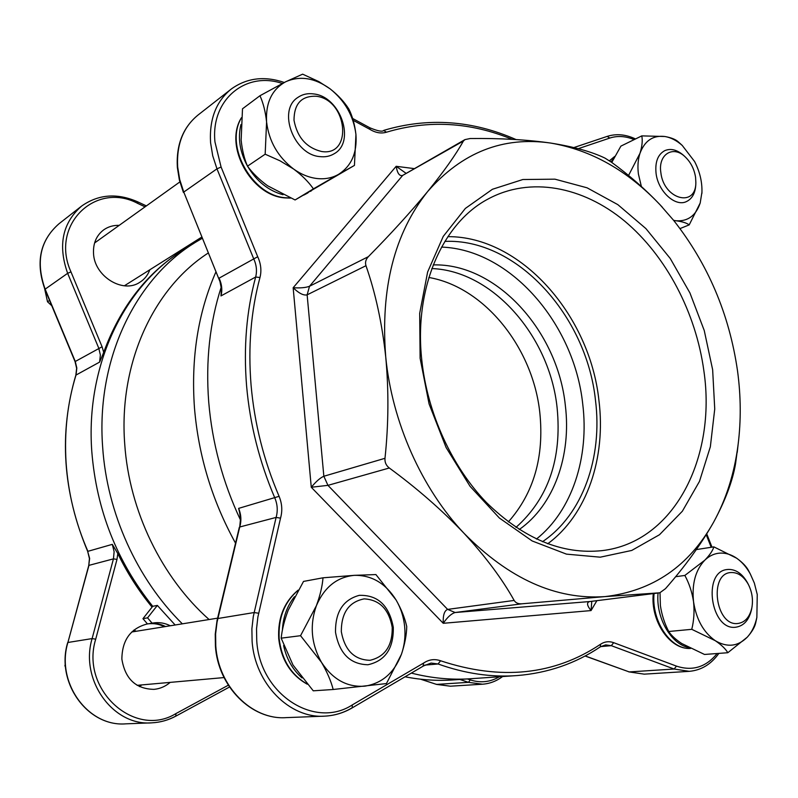 <?xml version="1.0" encoding="UTF-8"?>
<svg xmlns="http://www.w3.org/2000/svg" width="798" height="798" viewBox="0 0 798 798"><rect width="100%" height="100%" fill="white"/><g stroke="black" fill="none" stroke-linecap="round" stroke-linejoin="round"><path stroke-width="1.2" d="M557.114 407.808C562.061 458.621 548.346 498.491 515.967 527.398C548.346 498.491 562.061 458.621 557.114 407.808C549.792 336.656 492.964 270.831 431.848 268.557C492.964 270.831 549.792 336.656 557.114 407.808M428.865 277.475C484.785 287.16 533.084 348.058 539.837 412.875C544.276 456.855 533.762 493.204 508.316 521.942M209.096 619.527C161.625 577.493 129.206 510.72 124.727 444.087C118.463 363.03 153.745 288.108 208.248 253.006M182.343 623.837C137.086 579.238 106.972 512.905 102.643 446.93C96.009 358.93 135.84 278.183 195.859 242.073L202.223 238.323M91.8 451.528C85.366 364.826 124.877 285.095 184.408 249.275C124.877 285.095 85.366 364.826 91.8 451.528C96.478 509.842 116.787 561.433 152.717 606.3C116.787 561.433 96.478 509.842 91.8 451.528M235.54 543.159C212.188 500.865 198.493 455.798 194.473 407.938C190.912 357.813 198.084 312.437 215.959 271.819M208.707 401.893C205.595 360.836 209.774 322.552 221.246 287.051C209.774 322.552 205.595 360.836 208.707 401.893C212.148 442.9 222.742 482.281 240.497 520.027C222.742 482.281 212.148 442.9 208.707 401.893M471.199 678.689C451.688 680.135 431.728 678.27 411.339 673.093C431.728 678.27 451.688 680.135 471.199 678.689L515.338 675.687M469.314 678.819L453.803 679.866C437.883 681.043 421.633 680.016 405.055 676.794M170.283 625.782C164.747 622.959 158.942 622.041 152.867 623.019L147.48 623.946L142.952 618.669L152.717 606.3L157.356 605.413L175.141 624.994M165.565 626.54C160.368 623.886 154.912 622.929 149.186 623.657M152.109 623.168L147.56 617.851L157.356 605.413M147.56 617.851L142.952 618.669M102.852 354.521L99.6 362.102L100.378 355L98.753 348.167L67.65 273.315C57.755 245.295 62.434 222.861 81.705 206.004C98.543 194.233 117.206 192.847 137.685 201.834L137.705 203.39C95.59 180.956 49.725 225.196 70.972 271.879L102.084 346.771L103.68 352.337L102.852 354.521M87.66 551.348L89.635 558.45L88.748 565.513L89.436 558.56L87.66 551.348C62.703 491.768 58.773 433.035 75.85 375.15L76.638 368.277L75.052 361.604L44.927 289.305C35.321 262.253 40.02 240.388 59.032 223.729C40.169 240.208 35.531 261.993 45.117 289.085L75.261 361.444L76.827 368.058L76.039 374.94C67.511 402.601 64.189 431.768 66.074 462.451C68.159 493.164 75.431 522.79 87.89 551.328L112.309 544.356L117.805 553.573C127.271 573.034 138.692 590.889 152.059 607.128M147.47 623.936L147.081 623.996C130.523 628.435 122.114 640.126 121.865 659.088C125.116 678.918 135.84 689.003 154.024 689.362C160.049 688.774 165.435 686.45 170.173 682.38M139.51 686.629L141.695 684.923M119.181 225.365C113.406 225.186 108.269 226.672 103.76 229.814C96.488 235.33 93.077 243.161 93.516 253.305C94.264 276.317 122.922 293.913 139.77 282.322C144.488 279.37 147.839 275.18 149.825 269.774M183.001 250.153C146.922 272.726 120.488 306.791 103.68 352.337M136.268 631.258L133.805 630.151M164.398 626.729C159.211 624.086 153.755 623.118 148.029 623.846M712.644 369.723L714.739 409.005L710.35 446.77L699.477 481.384L682.36 511.229L659.507 534.72L631.757 550.44L600.256 557.184L566.47 554.131L532.196 540.974L499.378 518.022L470.042 486.301L446.092 447.498L429.085 403.938L420.117 358.292L419.678 313.405L427.628 271.998L443.239 236.407L465.344 208.438L492.426 189.276L522.85 179.52L554.939 179.171L587.079 187.809L617.832 204.637L645.911 228.597L670.25 258.482L689.931 292.936L704.245 330.512L712.644 369.723M421.783 360.048C427.349 413.145 451.778 466.611 486.461 502.541C523.578 538.77 562.111 554.8 602.081 550.63C674.27 542.311 716.684 457.434 703.876 370.851C695.966 312.726 666.26 255.909 624.575 221.026C582.859 186.483 530.221 176.168 487.917 199.101C442.601 223.061 413.833 287.809 421.783 360.048M433.224 264.906C496.565 263.071 557.742 331.17 565.333 405.394C571.508 455.369 554.101 505.204 519.229 529.533M547.697 543.787C587.109 514.949 606.181 457.533 598.909 400.217C589.822 315.05 520.745 236.268 447.877 236.647M542.45 541.732C582.789 514.64 602.739 457.394 595.468 400.147C586.58 315.719 516.735 238.093 444.845 241.395M536.426 539.059C572.226 510.63 589.353 457.194 582.71 403.858C574.231 323.769 510.371 249.455 441.543 247.091M324.726 716.145C334.502 715.636 343.659 712.883 352.197 707.886L351.788 708.006C343.369 712.933 334.352 715.646 324.726 716.145C289.734 718.789 254.881 683.667 252.098 641.203L251.889 628.764L253.295 616.525L276.098 517.423C277.943 510.959 277.534 504.496 274.861 498.042C259.38 461.803 249.954 424.386 246.582 385.813C243.47 347.28 246.492 311.021 255.659 277.026L220.976 295.928L221.415 288.896L219.959 281.554L183.769 192.059L218.712 278.512M662.35 207.241L659.717 204.408C645.283 189.246 629.273 175.241 611.687 162.373L605.044 158.144C591.767 151.73 573.612 146.692 550.6 143.051C527.089 139.68 500.276 138.164 470.152 138.523L464.925 139.62L463.389 141.047C455.768 154.702 443.878 171.51 427.718 191.46C411.02 211.709 391.239 233.445 368.377 256.657C365.763 259.42 364.965 262.442 365.973 265.704C375.539 293.135 382.132 323.549 385.733 356.945C388.855 390.691 388.596 424.476 384.985 458.301C384.666 462.281 386.112 465.513 389.304 467.997C417.035 488.326 441.932 510.072 463.987 533.254C485.413 556.455 502.132 578.849 514.161 600.445C515.698 602.939 518.281 604.056 521.932 603.797L604.974 596.605L659.816 592.794L665.482 588.665C685.133 566.301 701.153 544.186 713.542 522.321C725.262 500.655 732.604 481.144 735.547 463.788L738.24 443.528M239.629 512.595L238.622 508.386C241.196 514.57 241.565 520.775 239.729 526.999L240.497 518.979L239.629 512.595M282.302 83.491C245.874 70.862 210.532 99.65 214.961 141.944L221.086 167.031L257.704 256.717L219.071 278.173C221.864 284.158 222.502 290.073 220.976 295.928M257.704 256.717C260.936 263.759 261.694 270.682 259.978 277.505C250.941 311.16 247.969 347.07 251.081 385.205C254.422 423.399 263.759 460.436 279.091 496.316C282.093 503.578 282.572 510.85 280.527 518.151L276.098 517.423L239.729 526.999L217.046 622.191L215.61 633.931L215.769 645.851C218.263 686.559 251.988 720.185 286.123 717.631C251.579 720.155 217.874 686.45 215.4 645.921L215.251 634.061L217.056 620.465L239.34 527.279M389.304 467.997L327.948 485.354L311.27 487.259C316.108 481.433 320.297 477.763 323.848 476.256L384.985 458.301M521.932 603.797L455.149 612.515C451.379 613.602 447.409 617.193 443.249 623.298C442.89 615.328 444.356 610.699 447.628 609.393L514.161 600.445M591.787 601.303L591.049 610.58C586.979 605.562 586.48 602.57 589.542 601.582L659.607 592.814M365.973 265.704L307.13 294.841C303.579 295.699 298.921 293.325 293.155 287.739C300.377 288.188 305.834 287.689 309.524 286.263L368.377 256.657M463.389 141.047L402.671 175.41C399.509 176.368 397.344 173.326 396.167 166.303L405.783 173.116M713.542 522.321C726.21 499.209 734.389 473.394 738.07 444.855C741.123 420.686 740.933 395.968 737.502 370.691C729.282 314.143 708.006 264.048 673.672 220.408L660.116 204.837C627.637 170.543 591.128 149.944 550.6 143.051C502.999 136.189 462.042 152.328 427.718 191.46C394.372 233.295 380.377 288.457 385.733 356.945C392.018 422.162 421.733 488.625 463.987 533.254C509.004 578.859 555.997 599.986 604.974 596.605C652.684 591.069 688.874 566.311 713.542 522.321M423.07 666.071L423.638 663.048C428.985 659.477 434.621 658.719 440.556 660.764C500.925 680.704 554.271 675.178 600.605 644.205C604.724 641.542 609.093 641.033 613.692 642.679L676.495 666.13C692.465 671.367 706.021 667.158 717.143 653.522M512.196 139.341C470.281 122.054 428.366 119.68 386.461 132.209C381.205 133.785 375.698 132.847 369.953 129.396L369.813 127.77L352.596 118.453M695.577 177.375C694.27 169.076 690.779 162.213 685.073 156.767C673.073 145.046 657.971 154.443 660.834 172.428C663.597 199.52 696.145 208.168 695.846 182.343L695.577 177.375M695.826 183.49L695.806 184.388C695.357 193.096 692.195 198.842 686.33 201.635C675.108 207.111 657.951 191.191 656.046 173.166C654.968 161.924 657.891 154.413 664.804 150.623C670.829 148.149 677.093 149.745 683.607 155.401L684.135 155.899M628.555 175.48L640.006 153.256C637.991 159.42 637.452 166.323 638.4 173.964L641.373 186.493M701.941 192.258L700.185 203.031L701.941 192.238C702.23 181.814 699.776 171.56 694.569 161.485L682.24 145.436C676.674 140.508 670.899 137.535 664.914 136.508C653.063 135.081 644.764 140.667 640.006 153.256C642.131 146.373 642.719 140.578 641.792 135.879L664.914 136.508C671.138 137.645 675.527 139.381 678.091 141.685L680.913 144.219M611.777 162.443L620.904 146.114L641.792 135.879M673.642 220.358L676.056 220.767C687.846 221.555 695.896 215.65 700.185 203.031L689.203 224.876C686.679 222.981 682.29 221.615 676.056 220.767L673.791 220.537M680.016 228.587L689.203 224.876M756.773 617.822L755.706 622.879C754.778 627.128 751.955 631.896 747.237 637.203C751.906 632.096 755.117 625.472 756.863 617.343L757.252 594.52L754.339 583.059L750.339 574.041C746.609 567.268 742.05 561.991 736.654 558.211C731.257 554.52 725.711 552.824 720.015 553.114C714.33 553.493 709.232 555.877 704.724 560.256C709.602 555.248 712.654 550.79 713.871 546.869L736.654 558.211C742.569 562.48 746.579 566.7 748.694 570.879L750.19 573.752M675.617 576.705L684.854 575.448L704.724 560.256C695.467 570.151 691.736 583.966 693.542 601.712C692.075 592.166 689.183 583.418 684.854 575.448M696.345 549.583L713.871 546.869M747.237 637.203L727.806 652.724C725.601 648.884 721.402 644.864 715.227 640.664L691.766 629.323C693.961 620.525 694.549 611.318 693.542 601.712C696.285 619.408 703.517 632.395 715.227 640.664C727.168 647.717 737.841 646.57 747.237 637.203M691.766 629.323L668.744 631.497C671.298 635.457 675.607 639.457 681.682 643.487L704.504 654.46L727.806 652.724M668.744 631.497C664.544 623.467 661.751 614.809 660.385 605.522L660.016 592.754M404.666 626.56C403.658 616.894 400.796 608.026 396.057 599.936C401.304 609.153 404.865 618.021 406.741 626.55C406.581 634.929 404.805 644.185 401.404 654.35L386.441 683.557L333.185 689.492C330.98 680.963 327.07 671.886 321.434 662.25L300.547 635.697L316.347 605.782C320.108 595.587 322.332 586.261 323.01 577.802L354.332 575.338L375.908 574.57L396.057 599.936C385.544 583.248 371.639 575.049 354.332 575.338C336.995 577.034 324.327 587.178 316.347 605.782C309.544 625.233 311.24 644.056 321.434 662.25C332.736 679.457 347.18 687.437 364.786 686.17C382.082 683.417 394.292 672.814 401.404 654.35C404.496 645.492 405.584 636.225 404.666 626.56M300.547 635.697L281.175 638.161L292.976 664.993L313.255 690.819L333.185 689.492M281.175 638.161C282.073 629.522 284.417 620.206 288.198 610.211L303.509 581.423L323.01 577.802M316.876 178.513C324.866 179.39 332.038 178.034 338.412 174.433L313.415 188.867C308.636 181.964 302.043 175.351 293.624 169.036L279.998 160.797L265.165 154.204L266.582 121.994C265.475 111.72 263.27 102.962 259.958 95.73L285.604 81.805L302.642 74.164L318.901 81.635L330.133 88.867C338.123 95.181 344.377 101.935 348.906 109.146C352.417 116.149 354.761 124.598 355.938 134.483L354.442 165.415L338.412 174.433C351.419 166.164 357.255 152.847 355.938 134.483C353.584 116.019 344.985 100.817 330.133 88.867C314.751 77.805 299.908 75.451 285.604 81.805C271.879 89.486 265.544 102.882 266.582 121.994C268.966 141.356 277.973 157.026 293.624 169.036C301.125 174.373 308.876 177.525 316.876 178.513M354.442 165.415L295.08 199.969L267.549 185.734C259.38 179.75 252.697 173.236 247.49 166.184L265.165 154.204M295.08 199.969L313.415 188.867M247.49 166.184C244.288 158.792 242.173 150.114 241.146 140.139L242.502 108.797L259.958 95.73M738.09 623.457C745.133 622.31 749.721 617.083 751.856 607.797C753.282 599.677 752.105 591.897 748.344 584.425C743.806 576.375 738.12 572.405 731.307 572.525C708.355 572.765 715.417 626.989 738.09 623.457M751.766 608.305L751.566 609.403C749.142 619.936 743.945 625.861 735.946 627.188L735.886 627.198C710.729 631.138 702.04 571.378 727.317 569.523L728.275 569.423C736.005 569.303 742.439 573.802 747.586 582.929L748.235 584.206M341.315 631.707C344.766 650.34 354.332 659.876 369.993 660.305C385.075 656.774 392.486 645.782 392.217 627.338C388.905 609.213 379.549 599.727 364.147 598.879C348.916 601.901 341.305 612.844 341.315 631.707M393.294 627.328C393.713 648.405 385.254 660.884 367.948 664.744C350.142 664.315 339.33 653.502 335.519 632.295C335.23 612.046 343.14 599.737 359.26 595.348C377.843 594.819 389.195 605.473 393.294 627.328M65.596 667.437L64.897 665.712L65.446 665.642M64.897 665.712L65.346 664.006M316.327 96.269C301.554 95.69 294.113 103.68 294.003 120.259C297.225 137.356 306.422 147.77 321.584 151.5C353.165 156.727 347.509 99.79 316.327 96.269M319.878 156.608C293.754 154.792 277.135 110.024 297.953 97.386C302.572 94.214 307.898 93.077 313.933 93.965C340.596 96.787 355.898 141.954 334.192 153.725C330.003 156.278 325.225 157.246 319.878 156.608M51.77 305.724L47.521 301.784L49.556 300.407M47.521 301.784L44.588 288.477M420.815 679.218L436.536 684.405L450.401 686.2L436.007 684.225M450.401 686.2L482.521 684.205L468.436 682.34L436.536 684.405L420.546 679.188M75.85 375.15L99.6 362.102M459.848 679.457L468.436 682.34L470.281 679.916C480.546 683.178 490.221 682.13 499.329 676.774M95.71 639.178L92.109 638.59L113.446 558.869L116.987 559.398L95.71 639.178C79.98 689.701 134.922 738.998 175.949 713.572L175.799 716.105C168.278 720.165 160.288 722.409 151.839 722.838C113.037 726.26 79.62 679.936 92.109 638.59L67.9 642.48L88.957 565.363L113.446 558.869L114.124 551.727L112.309 544.356M117.805 553.573L116.987 559.398M75.052 361.604L102.084 346.771M145.056 206.842L137.705 203.39M175.949 713.572L228.328 685.203M88.748 565.513L67.9 642.48C55.601 682.45 88.019 727.148 125.904 723.836L151.081 722.868M44.927 289.305L67.65 273.315L70.972 271.879M467.389 678.948L470.281 679.916M238.622 508.386L279.091 496.316M221.086 167.031L216.966 168.837L212.727 155.819L210.572 142.672C209.206 119.211 216.128 101.306 231.34 88.977C246.811 77.915 264.457 75.75 284.278 82.473M280.527 518.151L257.874 617.063L256.537 628.804L256.747 640.724C259.719 694.3 314.761 729.482 352.327 704.893L423.638 663.048M423.489 665.941L352.197 707.886L352.327 704.893M230.652 89.526L198.163 114.932C183.271 126.992 176.438 144.328 177.665 166.922L179.71 179.57L183.769 192.059L216.966 168.837L253.614 258.582C256.507 264.826 257.195 270.971 255.659 277.026L259.978 277.505M464.925 139.62L402.671 175.41L309.524 286.263L307.13 294.841L323.848 476.256L327.948 485.354L447.628 609.393L455.149 612.515L590.111 601.512M711.198 547.288L706.22 534.7M634.181 139.61C625.602 136.089 617.472 135.57 609.782 138.064L578.291 148.667M369.953 129.396L353.175 120.328M596.884 600.665L591.049 610.58L443.249 623.298L311.27 487.259L293.155 287.739L396.167 166.303L413.833 168.558M718.858 653.392C711.138 664.275 701.292 670.25 689.312 671.337L674.111 669.023L611.308 645.672L605.652 644.884L600.315 646.839L600.605 644.205M613.692 642.679L611.308 645.672L600.695 646.589M676.495 666.13L674.111 669.023L629.223 671.926L644.225 674.15L689.312 671.337M585.183 655.936L629.223 671.926L585.054 656.006M600.315 646.839C575.697 663.447 548.017 673.013 517.274 675.557C491.498 677.482 465.104 673.622 438.082 663.986L424.795 665.103M573.932 147.56L607.188 136.388L573.902 147.55M258.662 613.243L254.123 612.545L217.495 618.57M440.556 660.764L438.082 663.986L431.1 663.058L423.548 665.901M609.782 138.064L607.188 136.388C616.285 133.515 625.732 134.373 635.527 138.952M386.461 132.209L383.639 130.453M611.049 161.914L613.632 158.573M609.423 160.767L614.769 156.398L609.522 160.837M654.071 593.513C651.168 620.854 670.779 650.011 690.589 648.435C669.702 649.921 650.33 620.714 653.283 593.612M688.834 647.557C670.869 644.255 655.627 617.423 658.071 593.004M302.063 677.941C292.657 669.692 286.502 658.889 283.619 645.542M297.993 590.38C284.357 602.111 278.093 618.231 279.18 638.719C281.674 659.587 290.971 674.669 307.07 683.976M282.382 630.39C283.031 617.283 287.061 606.061 294.472 596.705M283.021 194.742C268.397 190.702 256.607 181.256 247.659 166.393M247.38 165.914C239.809 151.829 237.664 138.034 240.956 124.538M241.435 117.905C224.168 145.675 252.238 195.899 285.584 197.744L290.163 197.974M303.848 195.061L307.569 193.106M303.769 195.111L308.377 192.498M194.173 243.141L184.408 249.275M482.521 684.205C489.832 683.667 496.526 681.113 502.58 676.554M59.032 223.729L81.087 206.483M151.839 722.838C160.368 722.409 168.418 720.145 176.009 716.045L229.505 687.008M146.363 205.904L137.685 201.834M67.7 642.58C55.431 682.45 87.77 727.108 125.904 723.836M198.163 114.932C183.021 127.251 176.089 144.747 177.356 167.43L179.38 180.039L183.42 192.468M601.253 550.73L602.081 550.63M323.868 716.175L286.123 717.631M738.07 444.855L737.222 452.446M487.059 199.58L487.917 199.101M628.704 671.856L644.225 674.15M711.996 547.159L706.739 533.872M516.067 139.56C472.246 120.318 428.187 117.236 383.908 130.333C382.521 131.989 377.823 131.131 369.813 127.77M659.816 592.794L589.852 601.542M685.073 156.767L683.607 155.401M695.846 182.343L695.806 184.388M682.24 145.436L679.627 143.042M701.941 192.238L701.911 193.415M307.28 684.225C290.751 674.978 281.235 659.836 278.731 638.789C277.624 618.141 284.088 601.931 298.133 590.141M241.455 117.685C223.55 145.715 251.22 195.889 284.996 197.894L290.482 198.103M311.439 190.742L310.462 191.35M750.339 574.041L748.753 570.999M756.863 617.343L756.334 620.046M748.344 584.425L747.586 582.929M751.856 607.797L751.566 609.403M224.048 677.572L137.136 685.332M217.585 618.161L131.76 631.986M179.869 181.924L94.573 242.981M201.724 237.106L124.368 285.794"/></g></svg>
